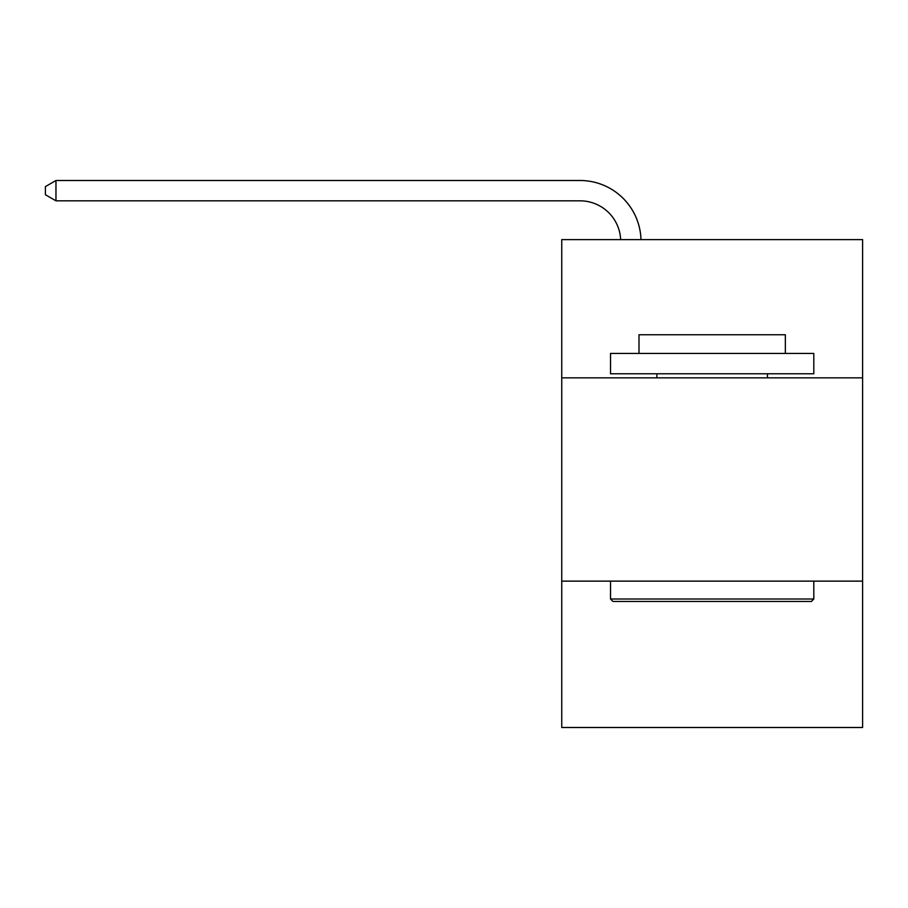 <?xml version="1.0" encoding="UTF-8"?>
<svg xmlns="http://www.w3.org/2000/svg" width="908" height="908" viewBox="0 0 908 908"><rect width="100%" height="100%" fill="white"/><g stroke="black" fill="none" stroke-linecap="round" stroke-linejoin="round"><path stroke-width="1.36" d="M862.6 377.853L862.6 239.621L561.746 239.621L561.746 377.853L862.6 377.853L862.6 727.501L561.746 727.501L561.746 377.853M862.6 581.131L561.746 581.131M580.03 200.827A40.656 40.656 0 0 1 620.652 239.621A40.656 40.656 0 0 0 580.03 200.827A40.656 40.656 0 0 1 620.652 239.621A40.656 40.656 0 0 0 580.03 200.827A40.656 40.656 0 0 1 620.652 239.621A40.656 40.656 0 0 0 580.03 200.827A40.656 40.656 0 0 1 620.652 239.621A40.656 40.656 0 0 0 580.03 200.827A40.656 40.656 0 0 1 620.652 239.621A40.656 40.656 0 0 0 580.03 200.827A40.656 40.656 0 0 1 620.652 239.621A40.656 40.656 0 0 0 580.03 200.827A40.656 40.656 0 0 1 620.652 239.621A40.656 40.656 0 0 0 580.03 200.827A40.656 40.656 0 0 1 620.652 239.621A40.656 40.656 0 0 0 580.03 200.827A40.656 40.656 0 0 1 620.652 239.621A40.656 40.656 0 0 0 580.03 200.827A40.656 40.656 0 0 1 620.652 239.621A40.656 40.656 0 0 0 580.03 200.827A40.656 40.656 0 0 1 620.652 239.621A40.656 40.656 0 0 0 580.03 200.827A40.656 40.656 0 0 1 620.652 239.621A40.656 40.656 0 0 0 580.03 200.827A40.656 40.656 0 0 1 620.652 239.621A40.656 40.656 0 0 0 580.03 200.827A40.656 40.656 0 0 1 620.652 239.621A40.656 40.656 0 0 0 580.03 200.827A40.656 40.656 0 0 1 620.652 239.621A40.656 40.656 0 0 0 580.03 200.827A40.656 40.656 0 0 1 620.652 239.621A40.656 40.656 0 0 0 580.03 200.827A40.656 40.656 0 0 1 620.652 239.621A40.656 40.656 0 0 0 580.03 200.827L55.967 200.827L45.4 194.732L45.4 186.605L55.967 180.499L580.03 180.499A60.984 60.984 0 0 1 640.991 239.621M612.968 601.459L610.528 599.019L813.806 599.019L811.377 601.459L612.968 601.459M813.806 353.45L813.806 373.79L610.528 373.79L610.528 353.45L813.806 353.45M638.994 353.45L638.994 334.757L785.352 334.757L785.352 353.45M813.806 581.131L813.806 599.019M610.528 581.131L610.528 599.019M767.464 373.79L767.464 377.853M656.881 373.79L656.881 377.853M55.967 200.827L55.967 180.499L580.03 180.499"/></g></svg>
